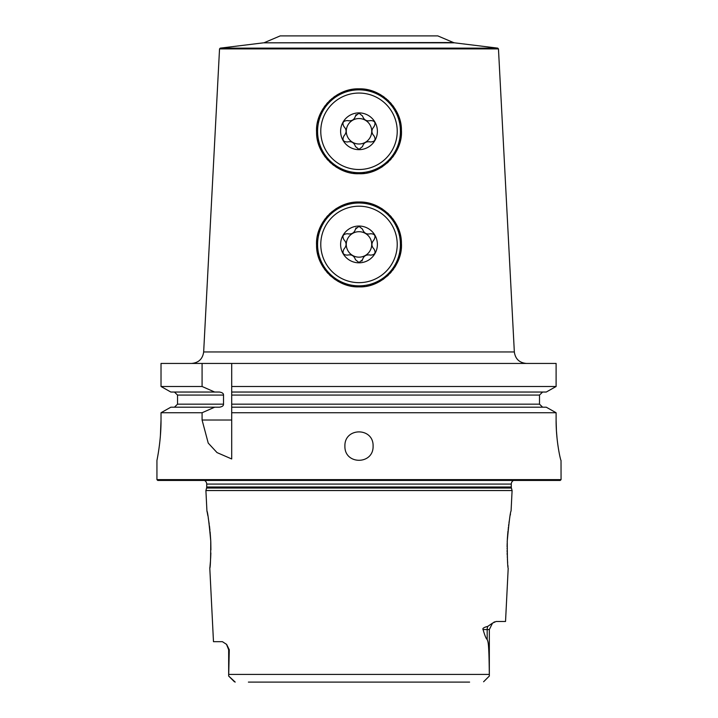 <?xml version="1.0" encoding="UTF-8"?>
<svg xmlns="http://www.w3.org/2000/svg" width="718" height="718" viewBox="0 0 718 718"><rect width="100%" height="100%" fill="white"/><g stroke="black" fill="none" stroke-linecap="round" stroke-linejoin="round"><path stroke-width="1.08" d="M160.401 435.629L161.02 420.021C161.155 441.399 156.775 461.153 156.937 460.435L156.937 479.633L157.745 480.441L560.255 480.441L561.063 479.633L561.027 460.435C560.749 461.171 555.956 441.31 556.109 420.021L556.432 430.746M556.432 430.782L557.069 438.474M557.276 440.412L557.859 444.936M158.041 454.494L158.373 452.511M158.624 450.886L159.064 447.915M159.279 446.291L159.351 445.797M159.629 443.527L160.051 439.587M160.195 438.133L160.267 437.352M161.02 420.021L161.02 412.742L170.839 407.196L219.394 407.196C222.221 406.765 223.594 405.751 223.522 404.162L177.543 404.162L174.447 407.196M170.839 392.037L214.664 392.037L202.081 386.49L161.02 386.49L170.839 392.037L161.02 386.49L161.02 363.443L556.109 363.443L556.109 386.49L546.254 392.037L231.699 392.037L231.699 407.196L546.254 407.196L556.109 412.742L546.254 407.196M359 88.844C381.276 88.09 401.775 108.606 401.416 130.209C403.022 152.871 381.285 174.824 359 173.711C337.433 174.743 316.073 154.191 316.575 132.103C315.175 109.854 335.988 88.054 359 88.844M359 202C381.294 201.264 401.739 221.709 401.416 243.366C402.995 266.064 381.33 287.945 359 286.859C337.388 287.864 316.108 267.383 316.575 245.269C315.202 222.957 335.97 201.228 359 202M362.769 286.697A42.434 42.434 0 0 0 364.645 286.482M366.521 286.195A42.434 42.434 0 0 0 368.379 285.818M370.219 285.351A42.434 42.434 0 0 0 373.854 284.175M375.64 283.466A42.434 42.434 0 0 0 377.399 282.668M379.122 281.788A42.434 42.434 0 0 0 380.818 280.828M382.47 279.787A42.434 42.434 0 0 0 384.067 278.665M387.128 276.197A42.434 42.434 0 0 0 388.573 274.859M389.964 273.45A42.434 42.434 0 0 0 391.274 271.978M392.522 270.444A42.434 42.434 0 0 0 393.697 268.855M394.792 267.222A42.434 42.434 0 0 0 395.815 265.534M397.601 262.052A42.434 42.434 0 0 0 398.373 260.257M399.055 258.435A42.434 42.434 0 0 0 399.657 256.595M400.159 254.728A42.434 42.434 0 0 0 400.59 252.853M400.922 250.968A42.434 42.434 0 0 0 401.021 250.304M401.183 249.074A42.434 42.434 0 0 0 401.344 247.171M401.425 245.269A42.434 42.434 0 0 0 401.416 243.366M401.326 241.472A42.434 42.434 0 0 0 401.156 239.588M400.554 235.845A42.434 42.434 0 0 0 400.132 233.996M399.621 232.174A42.434 42.434 0 0 0 399.037 230.37M398.364 228.584A42.434 42.434 0 0 0 397.61 226.834M395.869 223.424A42.434 42.434 0 0 0 394.882 221.781M393.814 220.175A42.434 42.434 0 0 0 392.674 218.604M391.454 217.096A42.434 42.434 0 0 0 390.17 215.633M388.806 214.233A42.434 42.434 0 0 0 387.388 212.887M382.748 209.27A42.434 42.434 0 0 0 381.096 208.202M377.668 206.326A42.434 42.434 0 0 0 375.9 205.51M372.265 204.127A42.434 42.434 0 0 0 370.416 203.562M368.54 203.086A42.434 42.434 0 0 0 366.656 202.691M364.753 202.386A42.434 42.434 0 0 0 362.841 202.171M355.231 286.697A42.434 42.434 0 0 1 353.355 286.482M351.479 286.195A42.434 42.434 0 0 1 349.621 285.818M347.781 285.351A42.434 42.434 0 0 1 344.146 284.175M342.36 283.466A42.434 42.434 0 0 1 340.601 282.668M338.878 281.788A42.434 42.434 0 0 1 337.182 280.828M335.53 279.787A42.434 42.434 0 0 1 333.933 278.665M330.872 276.197A42.434 42.434 0 0 1 329.427 274.859M328.036 273.45A42.434 42.434 0 0 1 326.726 271.978M325.478 270.444A42.434 42.434 0 0 1 324.303 268.855M323.208 267.222A42.434 42.434 0 0 1 322.185 265.534M321.547 264.377A42.434 42.434 0 0 1 321.251 263.811M320.399 262.052A42.434 42.434 0 0 1 319.627 260.257M318.945 258.435A42.434 42.434 0 0 1 318.343 256.595M317.841 254.728A42.434 42.434 0 0 1 317.41 252.853M317.078 250.968A42.434 42.434 0 0 1 316.997 250.483M316.817 249.074A42.434 42.434 0 0 1 316.656 247.171M316.575 245.269A42.434 42.434 0 0 1 316.584 243.366M316.674 241.472A42.434 42.434 0 0 1 316.844 239.588M317.446 235.845A42.434 42.434 0 0 1 317.868 233.996M318.379 232.174A42.434 42.434 0 0 1 318.963 230.37M319.636 228.584A42.434 42.434 0 0 1 320.39 226.834M322.131 223.424A42.434 42.434 0 0 1 323.118 221.781M324.186 220.175A42.434 42.434 0 0 1 325.326 218.604M326.546 217.096A42.434 42.434 0 0 1 327.83 215.633M329.194 214.233A42.434 42.434 0 0 1 330.612 212.887M331.572 212.052A42.434 42.434 0 0 1 332.102 211.613M335.252 209.27A42.434 42.434 0 0 1 336.904 208.202M340.332 206.326A42.434 42.434 0 0 1 342.1 205.51M345.735 204.127A42.434 42.434 0 0 1 347.584 203.562M349.46 203.086A42.434 42.434 0 0 1 351.344 202.691M353.247 202.386A42.434 42.434 0 0 1 355.159 202.171M264.556 42.541L280.2 35.9L437.8 35.9L453.444 42.541L263.47 42.829L454.53 42.829L497.753 48.133L220.246 48.133L219.537 48.896L498.463 48.896L514.339 351.955L203.661 351.955C202.655 358.982 198.617 362.814 191.553 363.443M355.239 173.541A42.434 42.434 0 0 1 353.364 173.334M351.497 173.038A42.434 42.434 0 0 1 349.639 172.661M347.79 172.203A42.434 42.434 0 0 1 346.255 171.746M345.968 171.656A42.434 42.434 0 0 1 344.155 171.028M342.369 170.319A42.434 42.434 0 0 1 340.619 169.52M337.2 167.68A42.434 42.434 0 0 1 335.548 166.639M333.942 165.517A42.434 42.434 0 0 1 332.38 164.323M330.872 163.049A42.434 42.434 0 0 1 329.427 161.703M328.045 160.293A42.434 42.434 0 0 1 326.726 158.822M325.469 157.287A42.434 42.434 0 0 1 324.294 155.698M323.199 154.056A42.434 42.434 0 0 1 322.185 152.369M321.493 151.13A42.434 42.434 0 0 1 321.242 150.636M320.39 148.877A42.434 42.434 0 0 1 319.618 147.082M318.936 145.26A42.434 42.434 0 0 1 318.343 143.421M317.832 141.563A42.434 42.434 0 0 1 317.41 139.687M317.069 137.802A42.434 42.434 0 0 1 316.988 137.219M316.817 135.908A42.434 42.434 0 0 1 316.656 134.006M316.575 132.103A42.434 42.434 0 0 1 316.584 130.209M316.674 128.316A42.434 42.434 0 0 1 316.844 126.431M317.446 122.697A42.434 42.434 0 0 1 317.868 120.857M318.37 119.035A42.434 42.434 0 0 1 318.963 117.231M319.627 115.445A42.434 42.434 0 0 1 320.381 113.695M322.122 110.294A42.434 42.434 0 0 1 323.109 108.642M324.177 107.027A42.434 42.434 0 0 1 325.317 105.465M326.537 103.948A42.434 42.434 0 0 1 327.821 102.486M329.185 101.085A42.434 42.434 0 0 1 330.612 99.739M331.51 98.949A42.434 42.434 0 0 1 332.102 98.456M333.646 97.244A42.434 42.434 0 0 1 335.252 96.104M336.904 95.045A42.434 42.434 0 0 1 338.6 94.067M340.332 93.169A42.434 42.434 0 0 1 342.109 92.353M345.735 90.971A42.434 42.434 0 0 1 347.593 90.405M349.46 89.93A42.434 42.434 0 0 1 351.353 89.535M353.256 89.229A42.434 42.434 0 0 1 355.168 89.014M362.761 173.541A42.434 42.434 0 0 0 364.636 173.334M366.503 173.038A42.434 42.434 0 0 0 368.361 172.661M370.21 172.203A42.434 42.434 0 0 0 373.845 171.028M375.631 170.319A42.434 42.434 0 0 0 377.381 169.52M380.8 167.68A42.434 42.434 0 0 0 382.452 166.639M387.128 163.049A42.434 42.434 0 0 0 388.573 161.703M389.955 160.293A42.434 42.434 0 0 0 391.274 158.822M392.531 157.287A42.434 42.434 0 0 0 393.706 155.698M394.801 154.056A42.434 42.434 0 0 0 395.815 152.369M397.61 148.877A42.434 42.434 0 0 0 398.382 147.082M399.064 145.26A42.434 42.434 0 0 0 399.657 143.421M400.168 141.563A42.434 42.434 0 0 0 400.59 139.687M400.931 137.802A42.434 42.434 0 0 0 401.048 137.003M401.183 135.908A42.434 42.434 0 0 0 401.344 134.006M401.425 132.103A42.434 42.434 0 0 0 401.416 130.209M401.326 128.316A42.434 42.434 0 0 0 401.156 126.431M400.554 122.697A42.434 42.434 0 0 0 400.132 120.857M399.63 119.035A42.434 42.434 0 0 0 399.037 117.231M398.373 115.445A42.434 42.434 0 0 0 397.619 113.695M395.878 110.294A42.434 42.434 0 0 0 394.891 108.642M393.823 107.027A42.434 42.434 0 0 0 392.683 105.465M391.463 103.948A42.434 42.434 0 0 0 390.179 102.486M388.815 101.085A42.434 42.434 0 0 0 387.388 99.739M386.347 98.824A42.434 42.434 0 0 0 385.898 98.456M384.354 97.244A42.434 42.434 0 0 0 382.748 96.104M381.096 95.045A42.434 42.434 0 0 0 379.4 94.067M377.668 93.169A42.434 42.434 0 0 0 375.891 92.353M372.265 90.971A42.434 42.434 0 0 0 370.407 90.405M368.54 89.93A42.434 42.434 0 0 0 366.647 89.535M364.744 89.229A42.434 42.434 0 0 0 362.832 89.014M359 172.697A41.42 41.42 0 0 1 317.58 131.277A41.42 41.42 0 0 1 359 89.849A41.42 41.42 0 0 1 400.42 131.277A41.42 41.42 0 0 1 359 172.697M359 169.502A38.225 38.225 0 0 1 320.775 131.277A38.225 38.225 0 0 1 359 93.053A38.225 38.225 0 0 1 397.225 131.277A38.225 38.225 0 0 1 359 169.502M359 112.888A18.39 18.39 0 0 0 340.61 131.277A18.39 18.39 0 0 0 359 149.658A18.39 18.39 0 0 0 377.39 131.277A18.39 18.39 0 0 0 359 112.888M362.653 116.442A6.327 6.327 0 0 1 362.518 115.975L359 113.193L355.482 115.975A6.327 6.327 0 0 1 355.356 116.442M347.979 120.705A6.327 6.327 0 0 1 347.503 120.579C351.658 121.378 354.315 119.843 355.482 115.975M347.503 120.579C343.042 120.83 341.867 122.859 343.994 126.682A6.291 6.291 0 0 1 344.326 127.023M344.335 135.514A6.291 6.291 0 0 1 343.994 135.864C346.758 132.668 346.758 129.617 343.994 126.682M343.994 135.864C341.965 139.848 343.132 141.886 347.503 141.967A6.327 6.327 0 0 1 347.97 141.85M355.347 146.104A6.327 6.327 0 0 1 355.482 146.571C354.091 142.577 351.434 141.042 347.503 141.967M355.482 146.571L359 149.362L362.518 146.571A6.327 6.327 0 0 1 362.644 146.113M356.119 114.611A3.617 3.617 0 0 0 355.805 115.104M362.518 115.975C363.909 119.969 366.566 121.504 370.497 120.579A6.327 6.327 0 0 1 370.03 120.705M373.665 127.032A6.291 6.291 0 0 1 374.006 126.682C376.035 122.697 374.868 120.669 370.497 120.579M374.006 126.682C371.242 129.877 371.242 132.938 374.006 135.864A6.291 6.291 0 0 1 373.674 135.523M370.021 141.841A6.327 6.327 0 0 1 370.497 141.967C374.958 141.724 376.133 139.687 374.006 135.864M369.106 141.715A6.327 6.327 0 0 1 369.564 141.76M370.497 141.967C366.342 141.177 363.685 142.711 362.518 146.571M358.506 149.326A3.617 3.617 0 0 0 359 149.362M348.894 120.83A6.327 6.327 0 0 1 348.436 120.786M359 118.542A12.727 12.727 0 0 1 371.727 131.277A12.727 12.727 0 0 1 359 144.004A12.727 12.727 0 0 1 346.273 131.277A12.727 12.727 0 0 1 359 118.542M359 285.854A41.42 41.42 0 0 1 317.58 244.434A41.42 41.42 0 0 1 359 203.006A41.42 41.42 0 0 1 400.42 244.434A41.42 41.42 0 0 1 359 285.854M359 282.659A38.225 38.225 0 0 1 320.775 244.434A38.225 38.225 0 0 1 359 206.201A38.225 38.225 0 0 1 397.225 244.434A38.225 38.225 0 0 1 359 282.659M359 226.044A18.39 18.39 0 0 0 340.61 244.434A18.39 18.39 0 0 0 359 262.815A18.39 18.39 0 0 0 377.39 244.434A18.39 18.39 0 0 0 359 226.044M359.494 226.376A3.617 3.617 0 0 0 359 226.349L355.482 229.132A6.327 6.327 0 0 1 355.356 229.589M347.979 233.862A6.327 6.327 0 0 1 347.503 233.736C351.658 234.535 354.315 232.991 355.482 229.132M347.503 233.736C343.042 233.987 341.867 236.016 343.994 239.839A6.291 6.291 0 0 1 344.326 240.18M344.335 248.67A6.291 6.291 0 0 1 343.994 249.02C346.758 245.825 346.758 242.765 343.994 239.839M343.994 249.02C341.965 253.005 343.132 255.034 347.503 255.123A6.327 6.327 0 0 1 347.97 254.998M355.347 259.261A6.327 6.327 0 0 1 355.482 259.728C354.091 255.734 351.434 254.199 347.503 255.123M355.482 259.728L359 262.519L362.518 259.728A6.327 6.327 0 0 1 362.644 259.27M356.119 227.768A3.617 3.617 0 0 0 355.805 228.261M362.653 229.598A6.327 6.327 0 0 1 362.518 229.132L359 226.349M362.518 229.132C363.909 233.126 366.566 234.66 370.497 233.736A6.327 6.327 0 0 1 370.03 233.862M373.665 240.189A6.291 6.291 0 0 1 374.006 239.839C376.035 235.854 374.868 233.826 370.497 233.736M374.006 239.839C371.242 243.034 371.242 246.094 374.006 249.02A6.291 6.291 0 0 1 373.674 248.679M370.021 254.998A6.327 6.327 0 0 1 370.497 255.123C374.958 254.881 376.133 252.844 374.006 249.02M369.106 254.872A6.327 6.327 0 0 1 369.564 254.917M370.497 255.123C366.342 254.334 363.685 255.868 362.518 259.728M361.881 261.092A3.617 3.617 0 0 0 362.195 260.598M348.894 233.987A6.327 6.327 0 0 1 348.436 233.942M359 231.699A12.727 12.727 0 0 1 371.727 244.434A12.727 12.727 0 0 1 359 257.161A12.727 12.727 0 0 1 346.273 244.434A12.727 12.727 0 0 1 359 231.699M202.081 386.49L202.081 363.443M546.254 392.037L556.109 386.49L231.699 386.49L231.699 363.443L231.699 395.071L539.505 395.071L539.505 404.162L231.699 404.162L231.699 412.742L556.109 412.742L556.109 420.021M561.063 479.633L156.937 479.633M231.699 420.021L202.081 420.021L208.229 443.087L217.016 452.582L231.699 458.973L231.699 407.196M202.081 420.021L202.081 412.742L161.02 412.742L170.839 407.196M344.9 446.093C344.371 427.165 373.629 427.165 373.1 446.093C373.629 465.013 344.371 465.013 344.9 446.093M231.699 386.49L231.699 392.037M542.629 407.196L539.505 404.162M539.505 395.071L542.629 392.037M214.664 392.037L219.394 392.037C222.221 392.468 223.594 393.482 223.522 395.071L223.522 404.162M174.447 392.037L177.543 395.071L177.543 404.162M214.664 407.196L202.081 412.742M513.567 480.441A4.039 4.039 0 0 0 511.288 484.076L511.288 486.992A4.039 4.039 0 0 0 511.422 488.043L512.096 490.547L205.904 490.547L206.928 510.974C207.744 512.185 209.019 522.21 210.751 541.058C210.715 558.218 210.401 567.292 209.8 568.27L213.479 641.686L222.427 641.686L226.655 644.432L229.284 649.772L228.674 676.042L235.199 682.091M204.433 480.441A4.039 4.039 0 0 1 206.712 484.076L206.712 486.992A4.039 4.039 0 0 1 206.578 488.043L205.904 490.547M507.258 541.004L507.249 541.058C507.285 558.218 507.599 567.292 508.2 568.27L505.535 621.483L496.102 621.483L492.512 623.134L489.335 629.56L487.181 629.56L487.181 639.424C487.989 642.251 488.949 640.07 489.317 674.417L228.683 674.417M507.213 542.036L507.249 541.058C508.981 522.219 510.256 512.185 511.072 510.974L512.096 490.547M483.061 629.56C482.29 628.429 483.86 627.37 487.764 626.383A8.086 7.198 -90 0 0 487.181 629.56L483.061 629.56C484.883 635.771 486.265 639.065 487.181 639.424M487.764 626.383L492.647 623.036M494.505 621.878L493.885 622.201M234.391 681.75L228.665 676.042L228.665 649.772L226.457 644.217M209.8 568.27L209.952 566.879M210.015 566.251L210.437 561.476M210.518 560.228L210.562 559.546M210.625 558.559L210.859 552.968M210.904 549.88L210.796 542.261M210.787 541.964L210.751 541.058M210.706 540.142L210.105 531.778M209.943 530.198L209.862 529.417M209.782 528.744L209.423 525.773M209.216 524.185L208.247 517.92M207.879 515.82L207.385 513.253M207.233 512.472L206.928 510.974M510.48 513.935L510.247 515.156M509.241 521.053L508.972 522.884M508.766 524.364L508.577 525.773M508.389 527.254L508.317 527.874M508.191 528.915L508.138 529.417M507.985 530.925L507.581 535.556M507.518 536.337L507.321 539.55M507.168 543.382L507.096 546.91M507.087 548.337L507.087 548.857M507.096 550.5L507.123 551.774M507.141 552.977L507.213 555.032M507.276 556.728L507.312 557.347M507.402 558.945L507.671 562.786M507.922 565.605L508.021 566.61M469.608 682.1L248.392 682.1M483.591 681.768L489.326 676.042L489.317 674.417M489.326 676.042L483.726 681.642L489.335 676.042L489.335 629.56M223.522 395.071L177.543 395.071M511.288 484.076L206.712 484.076M511.288 486.992L206.712 486.992M511.422 488.043L206.578 488.043M228.665 649.772L229.284 649.772M514.339 351.955C515.345 358.982 519.383 362.814 526.447 363.443M219.537 48.896L203.661 351.955M497.753 48.133L498.463 48.896M263.47 42.829L220.246 48.133M454.53 42.829L453.444 42.541"/></g></svg>
